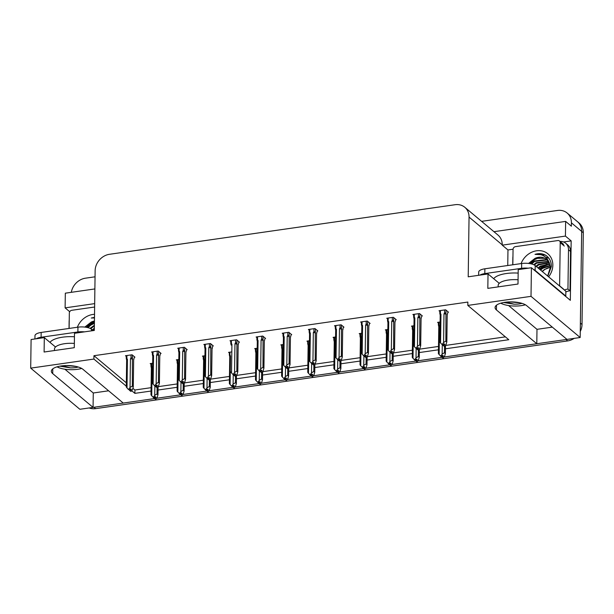<?xml version="1.0" encoding="UTF-8"?>
<svg xmlns="http://www.w3.org/2000/svg" width="614" height="614" viewBox="0 0 614 614"><rect width="100%" height="100%" fill="white"/><g stroke="black" fill="none" stroke-linecap="round" stroke-linejoin="round"><path stroke-width="0.92" d="M481.606 221.355L557.474 210.464A15.427 13.186 129.9 0 1 567.175 213.043L577.413 221.616A15.427 13.186 129.9 0 1 581.658 231.417L580.176 337.508L566.975 339.404L526.62 305.618A16.455 5.894 -179.2 0 0 508.215 301.965A16.455 5.894 -179.2 0 0 495.068 307.553A16.455 5.894 -179.2 0 0 496.434 309.947L536.789 343.733L443.968 357.049L566.031 339.542A15.427 13.186 129.9 0 0 566.945 339.381M108.601 390.796L93.274 392.991L93.067 407.397L79.866 409.285L30.7 368.131L93.896 359.06L126.292 386.183M508.576 305.542L536.989 329.334L552.316 327.132M536.989 329.334L536.789 343.733M442.042 357.325L417.842 360.802L442.042 357.325M415.916 361.078L391.717 364.547L415.916 361.078M389.79 364.823L365.583 368.293L389.79 364.823M363.657 368.569L339.458 372.046L363.657 368.569M337.531 372.322L313.324 375.791L337.531 372.322M311.398 376.067L287.198 379.544L311.398 376.067M284.643 379.13L285.295 379.843L261.073 383.289L285.272 379.82L286.216 380.335M259.139 383.566L234.939 387.043L259.139 383.566M233.013 387.319L208.814 390.788L233.013 387.319M206.887 391.064L182.68 394.533L206.887 391.064M180.754 394.81L156.555 398.286L180.754 394.81M574.19 338.368A15.427 13.186 129.9 0 1 567.666 340.908L95.654 408.632L94.011 407.259L154.628 398.563L123.253 403.06L82.898 369.275A16.455 5.894 -179.2 0 0 64.501 365.629A16.455 5.894 -179.2 0 0 51.353 371.217A16.455 5.894 -179.2 0 0 52.712 373.611L93.067 407.397M507.747 265.509L507.97 249.959L513.058 249.223M563.568 241.977L571.166 240.888L570.337 300.323L531.417 267.735L518.208 269.63L518.009 284.036L487.823 288.365L488.023 273.959L468.213 276.807L469.05 217.087A15.427 13.186 -50.1 0 0 464.806 207.286A15.427 13.186 -50.1 0 0 455.097 204.715L109.484 254.296A15.427 13.186 -50.1 0 0 95.132 270.728L94.303 330.447L74.494 333.295L74.286 347.693L44.101 352.022L44.308 337.623L31.099 339.519L30.7 368.131M94.878 288.933L65.322 293.177L65.115 307.867L94.671 303.623M65.115 307.867L69.712 311.712M507.97 249.959L502.229 245.155L565.433 236.091L571.166 240.888M502.229 245.155L502.237 244.863A15.427 13.186 -50.1 0 0 497.992 235.07L464.806 207.286M565.433 236.091L565.632 221.401L493.948 231.685M567.175 213.043A15.427 13.186 129.9 0 1 571.419 222.836L571.373 226.198L565.632 221.401M71.316 292.318A15.427 13.186 129.9 0 1 85.453 278.188L95.047 276.807M445.465 348.798L508.783 339.719L467.814 305.419L531.018 296.347L531.417 267.735M531.018 296.347L580.176 337.508M131.665 390.673L134.873 393.359L151.036 391.041M158.044 390.036L177.162 387.296M184.177 386.29L203.295 383.543M210.303 382.537L229.421 379.797M236.428 378.792L255.554 376.044M262.562 375.039L281.68 372.299M288.687 371.293L307.806 368.546M314.821 367.54L333.939 364.8M340.947 363.795L360.065 361.055M367.072 360.05L386.198 357.302M393.206 356.297L412.324 353.557M419.331 352.551L438.45 349.803M55.513 347.002L44.308 337.623M499.236 283.346L488.023 273.959M467.814 305.419L467.86 302.057L93.95 355.698L93.896 359.06M133 388.393L134.919 389.997L151.082 387.68M158.09 386.674L177.216 383.934M184.223 382.929L203.341 380.181M210.349 379.176L229.467 376.436M236.482 375.43L255.601 372.683M262.608 371.677L281.726 368.937M288.733 367.932L307.86 365.192M314.867 364.186L333.985 361.439M340.993 360.433L360.111 357.693M367.126 356.688L386.244 353.94M393.252 352.935L412.37 350.195M419.377 349.189L438.503 346.449M445.511 345.444L505.368 336.856M134.919 389.997L134.873 393.359M93.95 355.698L126.338 382.821M291.228 334.76L291.711 334.691L288.849 332.289L282.24 333.241L283.054 333.916M238.969 342.259L239.46 342.19L236.59 339.788L229.989 340.732L230.795 341.415M212.835 346.004L213.327 345.935L210.464 343.533L203.856 344.485L204.662 345.16M186.71 349.757L187.201 349.688L184.33 347.286L177.73 348.23L178.536 348.906M160.584 353.503L161.068 353.434L158.205 351.031L151.597 351.983L152.41 352.659M265.094 338.514L265.586 338.437L262.715 336.042L256.115 336.986L256.921 337.662M317.354 331.015L317.845 330.946L314.974 328.544L308.374 329.488L309.18 330.163M343.479 327.262L343.97 327.193L341.108 324.791L334.5 325.742L335.305 326.418M369.613 323.517L370.104 323.448L367.233 321.045L360.633 321.989L361.439 322.665M395.738 319.764L396.23 319.694L393.359 317.292L386.759 318.244L387.564 318.919M421.872 316.018L422.355 315.949L419.492 313.547L412.884 314.491L413.698 315.174M447.997 312.273L448.489 312.196L445.618 309.801L439.018 310.745L439.824 311.421M134.451 357.256L134.942 357.187L132.071 354.785L125.471 355.729L126.277 356.404M283.338 344.492L280.813 344.853L281.626 345.528M231.079 351.991L228.561 352.352L229.367 353.027M204.946 355.736L202.428 356.097L203.234 356.772M178.82 359.489L176.302 359.85L177.108 360.525M257.205 348.238L254.687 348.599L255.493 349.274M309.464 340.739L306.946 341.108L307.752 341.783M335.589 336.994L333.072 337.355L333.878 338.03M361.723 333.248L359.205 333.609L360.011 334.285M387.848 329.495L385.331 329.856L386.137 330.532M413.982 325.75L411.457 326.111L412.27 326.786M440.108 321.997L437.59 322.358L438.396 323.041M152.694 363.235L150.169 363.595L150.983 364.271M64.861 369.206L93.274 392.991M94.011 407.259A15.427 13.186 129.9 0 1 93.075 407.358M582.018 324.476L583.3 232.783A15.427 13.186 129.9 0 0 579.056 222.989L577.413 221.616A15.427 13.186 129.9 0 1 581.658 231.417L580.384 323.11L582.018 324.476A15.427 13.186 129.9 0 1 580.261 331.491M95.654 408.632A15.427 13.186 129.9 0 1 89.176 407.949M158.082 386.536L157.967 394.748L157.192 397.435L155.856 399.215L155.035 398.532L155.994 397.258L155.173 396.575L153.83 397.903L151.719 395.807L152.118 367.111L151.566 366.351L151.604 363.388M151.029 366.688L151.566 366.351L151.029 366.688L151.366 367.963A3.5 1.251 0.8 0 1 151.359 367.878A3.5 1.251 0.8 0 1 152.118 367.111M155.572 399.077L154.651 398.586L155.565 399.261M151.359 367.878L150.983 394.84L151.366 367.963M153.009 397.212L154.214 397.841M154.866 385.96L154.736 395.37L153.4 397.158M155.856 399.215L155.035 398.532M158.097 386.521L157.975 394.94L157.03 393.958L157.115 387.557M150.99 394.825L151.719 395.807M153.999 397.88L154.651 398.586M154.736 395.37L157.03 393.958M154.958 396.851L154.935 398.547M154.766 397.104L154.751 398.57M134.458 356.78L133.645 360.019L133.269 386.881L132.494 389.568L131.158 391.348L130.237 390.681L131.289 389.391L130.475 388.708L129.516 389.982L128.311 389.345L129.516 389.982M130.26 388.984L130.237 390.681M131.158 391.348L130.337 390.665M130.045 390.704L130.866 391.394L129.953 390.719L130.068 389.245M129.301 390.013L129.953 390.719M133.652 360.103A3.5 1.251 -179.2 0 1 133.645 360.195L133.645 360.019A3.5 1.251 -179.2 0 1 133.652 360.103L133.276 387.073L132.332 386.091L132.409 355.061M131.058 354.93L131.012 357.885L132.371 357.954M131.012 357.885L130.437 358.814A3.5 1.251 0.8 0 1 132.701 359.228M130.437 358.814L130.038 387.511L132.332 386.091M130.038 387.511L128.694 389.291M126.661 360.011L126.284 386.973L126.668 360.096A3.5 1.251 0.8 0 1 126.661 360.011A3.5 1.251 0.8 0 1 127.42 359.244L126.86 358.484L126.906 355.521M126.33 358.822L126.86 358.484L126.33 358.822L126.668 360.096M126.292 386.958L127.014 387.941L127.42 359.244M128.311 389.345L127.014 387.941M184.215 382.783L184.1 391.003L183.325 393.681L181.982 395.47L181.168 394.779L182.12 393.513L181.299 392.822L179.956 394.15L177.845 392.054L178.244 363.365L177.692 362.598L177.738 359.643M177.162 362.935L177.692 362.598L177.162 362.935L177.5 364.217A3.5 1.251 0.8 0 1 177.492 364.125A3.5 1.251 0.8 0 1 178.244 363.365M181.698 395.324L180.777 394.84L181.698 395.508M177.492 364.125L177.116 391.087L177.5 364.217M179.142 393.467L180.347 394.096M181 382.207L180.861 391.625L179.526 393.413M181.982 395.47L181.168 394.779M184.223 382.775L184.108 391.187L183.156 390.212L183.248 383.811M177.124 391.08L177.845 392.054M180.125 394.127L180.777 394.84M180.861 391.625L183.156 390.212M181.092 393.106L181.069 394.794M180.9 393.359L180.877 394.825M207.125 378.462L206.995 387.879L209.29 386.467L210.234 387.442L210.349 379.022L210.226 387.25L209.451 389.936L208.115 391.717L207.294 391.034L208.246 389.76L207.432 389.076L206.089 390.404L203.978 388.309L204.378 359.612L203.825 358.852L203.863 355.89M203.288 359.19L203.825 358.852L203.288 359.19L203.625 360.464A3.5 1.251 0.8 0 1 203.618 360.38A3.5 1.251 0.8 0 1 204.378 359.612M207.831 391.578L206.91 391.087L207.824 391.763M203.618 360.38L203.242 387.342L203.625 360.464M205.268 389.713L206.473 390.351M206.995 387.879L205.652 389.66M208.115 391.717L207.294 391.034M209.29 386.467L209.374 380.066M203.249 387.327L203.978 388.309M206.258 390.381L206.91 391.087M207.217 389.353L207.194 391.049M207.025 389.614L207.01 391.072M233.251 374.709L233.12 384.126L235.415 382.714L236.359 383.689L236.482 375.277L236.359 383.504L235.584 386.183L234.241 387.971L233.42 387.288L234.379 386.014L233.558 385.323L232.215 386.651L230.104 384.564L230.503 355.867L229.951 355.099L229.989 352.144M229.421 355.437L229.951 355.099L229.421 355.437L229.751 356.719A3.5 1.251 0.8 0 1 229.743 356.627A3.5 1.251 0.8 0 1 230.503 355.867M233.957 387.833L233.036 387.342L233.957 388.01M229.743 356.627L229.367 383.596L229.751 356.719M231.394 385.968L232.606 386.597M233.12 384.126L231.785 385.914M234.241 387.971L233.42 387.288M235.415 382.714L235.507 376.313M229.375 383.581L230.104 384.564M232.384 386.628L233.036 387.342M233.351 385.607L233.328 387.296M233.159 385.861L233.136 387.327M160.584 353.027L159.778 356.266L159.402 383.136L158.619 385.815L157.284 387.603L156.363 386.927L157.422 385.646L156.601 384.955L155.649 386.229L154.436 385.6L155.649 386.229M156.393 385.239L156.363 386.927M157.284 387.603L156.463 386.912M156.179 386.958L157 387.641L156.079 386.973L156.202 385.492M155.426 386.26L156.079 386.973M159.778 356.442L159.778 356.266A3.5 1.251 -179.2 0 1 159.778 356.358L159.402 383.32L158.458 382.345L158.535 351.315M157.184 351.177L157.146 354.14L158.496 354.201M157.146 354.14L156.562 355.061A3.5 1.251 0.8 0 1 158.834 355.483M156.562 355.061L156.163 383.758L158.458 382.345M156.163 383.758L154.828 385.546M152.786 356.258L152.41 383.22L152.794 356.35A3.5 1.251 0.8 0 1 152.786 356.258A3.5 1.251 0.8 0 1 153.546 355.498L152.993 354.731L153.032 351.776M152.464 355.069L152.993 354.731L152.464 355.069L152.794 356.35M152.418 383.213L153.147 384.195L153.546 355.498M154.436 385.6L153.147 384.195M186.717 349.282L185.904 352.52L185.528 379.383L184.753 382.069L183.417 383.85L182.496 383.182L183.548 381.893L182.726 381.21L181.775 382.484L180.57 381.854L181.775 382.484M182.519 381.486L182.496 383.182M183.417 383.85L182.596 383.167M182.304 383.205L183.125 383.896L182.204 383.22L182.327 381.747M181.552 382.514L182.204 383.22M185.912 352.697L185.904 352.52A3.5 1.251 -179.2 0 1 185.912 352.605L185.535 379.575L184.584 378.6L184.668 347.562M183.31 347.432L183.271 350.387L184.63 350.456M183.271 350.387L182.696 351.315A3.5 1.251 0.8 0 1 184.96 351.73M182.696 351.315L182.297 380.012L184.584 378.6M182.297 380.012L180.953 381.793M178.92 352.513L178.544 379.475L178.927 352.597A3.5 1.251 0.8 0 1 178.92 352.513A3.5 1.251 0.8 0 1 179.679 351.745L179.119 350.985L179.165 348.023M178.59 351.323L179.119 350.985L178.59 351.323L178.927 352.597M178.551 379.46L179.273 380.442L179.679 351.745M180.57 381.854L179.273 380.442M212.843 345.528L212.03 348.775L211.653 375.638L210.878 378.316L209.543 380.104L208.622 379.429L209.681 378.147L208.86 377.457L207.9 378.731L206.695 378.101L207.9 378.731M208.645 377.74L208.622 379.429M209.543 380.104L208.722 379.421M208.438 379.46L209.251 380.143L208.338 379.475L208.453 377.994M207.686 378.761L208.338 379.475M212.037 348.859A3.5 1.251 -179.2 0 1 212.03 348.944L212.39 348.1L212.03 348.775A3.5 1.251 -179.2 0 1 212.037 348.859L211.661 375.822L210.717 374.847L210.794 343.817M209.443 343.679L209.397 346.641L210.756 346.703M209.397 346.641L208.821 347.562A3.5 1.251 0.8 0 1 211.093 347.984M208.821 347.562L208.422 376.259L210.717 374.847M208.422 376.259L207.087 378.047M205.045 348.76L204.669 375.73L205.053 348.852A3.5 1.251 0.8 0 1 205.045 348.76A3.5 1.251 0.8 0 1 205.805 348L205.253 347.232L205.291 344.277M204.715 347.57L205.253 347.232L204.715 347.57L205.053 348.852M204.677 375.714L205.406 376.697L205.805 348M206.695 378.101L205.406 376.697M238.976 341.783L238.163 345.022L237.787 371.884L237.012 374.571L235.669 376.359L234.755 375.684L235.807 374.394L234.985 373.711L234.034 374.985L232.829 374.356L234.034 374.985M234.778 373.987L234.755 375.684M235.669 376.359L234.855 375.668M234.563 375.714L235.385 376.397L234.464 375.722L234.586 374.248M233.811 375.016L234.464 375.722M238.171 345.114A3.5 1.251 -179.2 0 1 238.155 345.198L238.163 345.022A3.5 1.251 -179.2 0 1 238.171 345.114L237.795 372.076L236.843 371.102L236.927 340.072M235.569 339.933L235.53 342.888L236.881 342.957M235.53 342.888L234.955 343.817A3.5 1.251 0.8 0 1 237.219 344.231M234.955 343.817L234.548 372.514L236.843 371.102M234.548 372.514L233.213 374.294M231.179 345.014L231.179 345.099A3.5 1.251 0.8 0 1 231.179 345.014A3.5 1.251 0.8 0 1 231.931 344.247L231.378 343.487L231.417 340.532M230.849 343.825L231.378 343.487L230.849 343.825L231.179 345.099M230.81 371.969L231.532 372.944L231.931 344.247M232.829 374.356L231.532 372.944M500.778 303.186A16.762 6.01 -179.2 0 0 521.424 305.626A16.762 6.01 -179.2 0 0 525.423 304.797M519.912 302.809L509.958 301.896M506.427 302.119L514.095 304.183A11.62 4.168 -179.2 0 0 519.375 303.907A11.62 4.168 -179.2 0 0 522.023 303.37M514.095 304.183L503.618 302.518M565.317 296.117A10.284 3.684 0.8 0 1 565.778 296.048L535.132 270.39A10.284 3.684 -179.2 0 0 533.389 269.392M528.193 268.203A10.284 3.684 -179.2 0 0 521.601 268.318L484.814 273.591A10.284 3.684 -179.2 0 0 479.918 275.126M565.778 296.048L565.847 291.243L535.201 265.593A10.284 3.684 -179.2 0 0 521.67 263.513L484.883 268.794A10.284 3.684 -179.2 0 0 478.697 272.079L478.651 275.31M512.744 264.795L512.844 257.742A10.284 8.788 129.9 0 1 512.959 256.391M570.552 251.471A10.284 8.788 -50.1 0 0 567.72 244.94L565.671 243.221A10.284 8.788 129.9 0 1 568.503 249.752L567.95 289.117L569.999 290.836L570.552 251.471L568.503 249.752M560.037 241.425A10.284 8.788 129.9 0 1 565.671 243.221M565.839 292.034A10.284 8.788 129.9 0 1 569.999 290.836M564.389 290.023A10.284 8.788 129.9 0 1 567.95 289.117M515.944 302.157L513.135 301.934M57.064 366.85A16.762 6.01 -179.2 0 0 77.702 369.283A16.762 6.01 -179.2 0 0 81.7 368.454M76.19 366.474L66.243 365.553M62.712 365.775L70.38 367.847A11.62 4.168 -179.2 0 0 75.652 367.571A11.62 4.168 -179.2 0 0 78.3 367.026M70.38 367.847L59.896 366.174M84.479 331.859A10.284 3.684 -179.2 0 0 77.886 331.974L41.1 337.255A10.284 3.684 -179.2 0 0 36.203 338.782M93.121 330.616L91.486 329.25A10.284 3.684 -179.2 0 0 77.955 327.17L41.169 332.45A10.284 3.684 -179.2 0 0 34.975 335.735L34.937 338.966M69.029 328.452L69.129 321.398A10.284 8.788 129.9 0 1 69.236 320.047M72.222 365.814L69.42 365.599M521.079 263.598A17.998 15.381 129.9 0 1 539.668 250.65A17.998 15.381 129.9 0 1 552.838 265.233A17.998 15.381 129.9 0 1 548.64 276.837M547.803 276.139L551.357 266.56C551.387 261.587 549.492 257.819 545.669 255.247C542.438 253.467 538.885 253.168 535.001 254.365C542.546 253.697 547.419 256.882 549.622 263.913L540.243 266.138L538.041 267.973M547.642 276.008L550.274 267.712L549.622 263.913A12.856 10.983 -50.1 0 0 546.637 259.461A12.856 10.983 -50.1 0 0 535.009 258.371L528.539 263.429M547.734 260.536L546.744 260.021L534.61 261.426L531.709 264.005M547.511 260.29L546.23 259.592L534.103 260.996L530.98 263.828M548.532 261.618L536.659 263.137L534.387 265.041M548.348 261.334L536.152 262.715L533.766 264.726M549.208 262.861L538.708 264.857L536.506 266.683M549.054 262.531L538.194 264.427L535.991 266.253M549.737 264.273L540.757 266.568L538.555 268.395M550.121 265.893L542.807 268.287L540.604 270.114M550.044 265.463L542.292 267.857L540.09 269.684M542.377 271.603A12.856 10.983 129.9 0 1 550.267 267.282L544.342 269.569L542.139 271.403M550.789 268.141L549.162 262.285M546.805 259.599L544.695 258.302L535.009 258.371M512.836 264.78L513.051 249.384A2.571 2.195 129.9 0 1 515.445 246.644L557.896 240.55A2.571 2.195 129.9 0 1 560.221 242.614L559.615 285.817A2.571 2.195 129.9 0 1 559.607 286.017M559.615 285.817L563.713 289.248A2.571 2.195 129.9 0 1 563.698 289.447M548.026 264.181L542.2 266.752L539.414 269.116M548.855 258.195L545.623 257.166M539.829 257.32L534.011 259.891L530.012 263.636M549.2 264.212L542.461 266.967L539.668 269.331M546.468 255.8L544.856 254.91L535.001 254.365M94.395 323.348L90.895 325.082L87.986 327.669M94.41 322.757L90.381 324.652L87.265 327.492M94.364 325.95L90.672 328.697M94.372 325.259L90.051 328.383M94.318 328.997L92.791 330.34M94.333 328.191L92.277 329.918M94.426 321.13L91.286 322.035L84.824 327.085M94.433 321.038A12.856 10.983 -50.1 0 0 91.286 322.035M69.121 328.444L69.336 313.04A2.571 2.195 129.9 0 1 71.731 310.3L94.625 307.015M77.364 327.262A17.998 15.381 129.9 0 1 94.525 314.307M94.479 317.361L91.279 318.021L94.472 317.922M94.426 321.46L90.289 323.555L86.29 327.3M94.418 321.767L90.55 323.77L86.666 327.369M94.479 317.43L91.279 318.021M262.6 371.539L262.485 379.751L261.71 382.438L260.374 384.226L259.553 383.535L260.505 382.261L259.684 381.578L258.348 382.906L256.23 380.81L256.637 352.114L256.076 351.354L256.122 348.399M255.547 351.692L256.076 351.354L255.547 351.692L255.884 352.966A3.5 1.251 0.8 0 1 255.877 352.881A3.5 1.251 0.8 0 1 256.637 352.114M260.083 384.08L259.162 383.589L260.083 384.264M255.877 352.881L255.501 379.843L255.884 352.966M257.527 382.223L258.732 382.852M259.384 370.963L259.254 380.381L257.911 382.161M260.374 384.226L259.553 383.535M262.608 371.524L262.493 379.943L261.541 378.968L261.633 372.568M255.508 379.836L256.23 380.81M258.509 382.883L259.162 383.589M259.254 380.381L261.541 378.968M259.476 381.854L259.453 383.55M259.285 382.115L259.262 383.581M285.51 367.21L285.38 376.628L287.674 375.215L288.618 376.19L288.741 367.778L288.618 376.006L287.836 378.692L286.5 380.473L285.679 379.79L286.638 378.516L285.817 377.825L284.474 379.16L282.363 377.065L282.762 348.368L282.21 347.601L282.248 344.646M281.68 347.938L282.21 347.601L281.68 347.938L282.01 349.22A3.5 1.251 0.8 0 1 282.003 349.128A3.5 1.251 0.8 0 1 282.762 348.368M282.003 349.128L281.626 376.098L282.01 349.22M283.653 378.47L284.858 379.099M285.38 376.628L284.044 378.416M286.5 380.473L285.679 379.79M287.674 375.215L287.759 368.814M281.634 376.083L282.363 377.065M285.602 378.109L285.579 379.805M285.295 379.843L286.216 380.511M285.41 378.362L285.395 379.828M311.643 363.465L311.505 372.882L313.8 371.47L314.752 372.445L314.867 364.033L314.744 372.261L313.969 374.939L312.626 376.727L311.812 376.037L312.764 374.763L311.943 374.079L310.6 375.407L308.489 373.312L308.888 344.623L308.335 343.855L308.382 340.9M307.806 344.193L308.335 343.855L307.806 344.193L308.144 345.467A3.5 1.251 0.8 0 1 308.136 345.383A3.5 1.251 0.8 0 1 308.888 344.623M312.342 376.582L311.421 376.098L312.342 376.766M308.136 345.383L307.76 372.345L308.144 345.467M309.786 374.724L310.991 375.354M311.505 372.882L310.17 374.67M312.626 376.727L311.812 376.037M313.8 371.47L313.892 365.069M307.767 372.337L308.489 373.312M310.768 375.384L311.421 376.098M311.735 374.363L311.712 376.052M311.544 374.617L311.521 376.083M265.102 338.038L264.289 341.277L263.913 368.139L263.137 370.825L261.802 372.606L260.881 371.938L261.932 370.649L261.119 369.958L260.159 371.232L258.954 370.603L260.159 371.232M260.904 370.242L260.881 371.938M261.802 372.606L260.981 371.923M260.689 371.961L261.51 372.652L260.597 371.977L260.712 370.495M259.945 371.263L260.597 371.977M264.296 341.361A3.5 1.251 -179.2 0 1 264.289 341.453L264.289 341.277A3.5 1.251 -179.2 0 1 264.296 341.361L263.92 368.323L262.976 367.349L263.053 336.318M261.702 336.188L261.656 339.143L263.015 339.212M261.656 339.143L261.08 340.072A3.5 1.251 0.8 0 1 263.345 340.486M261.08 340.072L260.681 368.761L262.976 367.349M260.681 368.761L259.338 370.549M257.304 341.261L256.928 368.231L257.312 341.353A3.5 1.251 0.8 0 1 257.304 341.261A3.5 1.251 0.8 0 1 258.064 340.501L257.512 339.734L257.55 336.779M256.974 340.072L257.512 339.734L256.974 340.072L257.312 341.353M256.936 368.216L257.665 369.198L258.064 340.501M258.954 370.603L257.665 369.198M291.228 334.285L290.422 337.523L290.046 364.394L289.263 367.072L287.928 368.861L287.007 368.185L288.066 366.896L287.245 366.213L286.293 367.487L285.08 366.857L286.293 367.487M287.037 366.497L287.007 368.185M287.928 368.861L287.106 368.17M286.822 368.216L287.644 368.899L286.723 368.231L286.845 366.75M286.07 367.517L286.723 368.231M290.422 337.616A3.5 1.251 -179.2 0 1 290.414 337.7L290.422 337.523A3.5 1.251 -179.2 0 1 290.422 337.616L290.046 364.578L289.102 363.603L289.179 332.573M287.828 332.435L287.789 335.39L289.14 335.459M287.789 335.39L287.206 336.318A3.5 1.251 0.8 0 1 289.478 336.741M287.206 336.318L286.807 365.015L289.102 363.603M286.807 365.015L285.472 366.804M283.43 337.516L283.054 364.478L283.438 337.6A3.5 1.251 0.8 0 1 283.43 337.516A3.5 1.251 0.8 0 1 284.19 336.756L283.637 335.988L283.676 333.034M283.108 336.326L283.637 335.988L283.108 336.326L283.438 337.6M283.062 364.47L283.791 365.445L284.19 336.756M285.08 366.857L283.791 365.445M317.361 330.539L316.548 333.778L316.172 360.641L315.396 363.327L314.061 365.107L313.14 364.44L314.191 363.15L313.37 362.467L312.419 363.741L311.214 363.104L312.419 363.741M313.163 362.744L313.14 364.44M314.061 365.107L313.24 364.424M312.948 364.463L313.769 365.153L312.848 364.478L312.971 363.004M312.196 363.772L312.848 364.478M316.555 333.862A3.5 1.251 -179.2 0 1 316.548 333.955L316.548 333.778A3.5 1.251 -179.2 0 1 316.555 333.862L316.179 360.832L315.228 359.85L315.312 328.82M313.954 328.69L313.915 331.644L315.274 331.713M313.915 331.644L313.34 332.573A3.5 1.251 0.8 0 1 315.604 332.988M313.34 332.573L312.94 361.27L315.228 359.85M312.94 361.27L311.597 363.051M309.563 333.77L309.187 360.733L309.571 333.855A3.5 1.251 0.8 0 1 309.563 333.77A3.5 1.251 0.8 0 1 310.323 333.003L309.763 332.243L309.809 329.281M309.233 332.581L309.763 332.243L309.233 332.581L309.571 333.855M309.195 360.717L309.916 361.7L310.323 333.003M311.214 363.104L309.916 361.7M340.985 360.295L340.87 368.507L340.095 371.194L338.759 372.974L337.938 372.291L338.89 371.017L338.076 370.334L336.733 371.662L334.622 369.567L335.021 340.87L334.469 340.11L334.507 337.147M333.932 340.448L334.469 340.11L333.932 340.448L334.269 341.722A3.5 1.251 0.8 0 1 334.262 341.637A3.5 1.251 0.8 0 1 335.021 340.87M338.475 372.836L337.554 372.345L338.467 373.02M334.262 341.637L333.886 368.6L334.269 341.722M335.912 370.971L337.117 371.608M337.769 359.72L337.639 369.137L336.303 370.917M338.759 372.974L337.938 372.291M340.993 360.28L340.877 368.699L339.933 367.717L340.018 361.316M333.893 368.584L334.622 369.567M336.902 371.639L337.554 372.345M337.639 369.137L339.933 367.717M337.861 370.61L337.838 372.307M337.669 370.871L337.654 372.33M363.895 355.966L363.764 365.384L366.059 363.972L367.003 364.946L367.126 356.534L367.003 364.762L366.228 367.441L364.885 369.229L364.064 368.538L365.023 367.272L364.202 366.581L362.859 367.909L360.748 365.821L361.147 337.124L360.595 336.357L360.633 333.402M360.065 336.695L360.595 336.357L360.065 336.695L360.395 337.976A3.5 1.251 0.8 0 1 360.387 337.884A3.5 1.251 0.8 0 1 361.147 337.124M364.601 369.083L363.68 368.6L364.601 369.267M360.387 337.884L360.011 364.846L360.395 337.976M362.045 367.226L363.25 367.855M363.764 365.384L362.429 367.172M364.885 369.229L364.064 368.538M366.059 363.972L366.151 357.571M360.019 364.839L360.748 365.821M363.027 367.886L363.68 368.6M363.995 366.865L363.972 368.553M363.803 367.118L363.78 368.584M393.244 352.797L393.129 361.009L392.354 363.695L391.018 365.476L390.197 364.793L391.149 363.519L390.327 362.836L388.992 364.163L386.874 362.068L387.281 333.371L386.72 332.611L386.766 329.649M386.191 332.949L386.72 332.611L386.191 332.949L386.528 334.223A3.5 1.251 0.8 0 1 386.521 334.139A3.5 1.251 0.8 0 1 387.281 333.371M390.727 365.338L389.806 364.846L390.727 365.522M386.521 334.139L386.145 361.101L386.528 334.223M388.171 363.48L389.376 364.11M390.028 352.221L389.898 361.638L388.555 363.419M391.018 365.476L390.197 364.793M393.252 352.781L393.137 361.201L392.185 360.226L392.277 353.825M386.152 361.086L386.874 362.068M389.153 364.14L389.806 364.846M389.898 361.638L392.185 360.226M390.12 363.112L390.097 364.808M389.928 363.373L389.905 364.831M419.37 349.044L419.262 357.264L418.479 359.942L417.144 361.73L416.323 361.047L417.282 359.773L416.461 359.083L415.118 360.41L413.007 358.323L413.406 329.626L412.854 328.858L412.892 325.904M412.324 329.196L412.854 328.858L412.324 329.196L412.654 330.478A3.5 1.251 0.8 0 1 412.646 330.386A3.5 1.251 0.8 0 1 413.406 329.626M416.86 361.592L415.939 361.101L416.86 361.769M412.646 330.386L412.27 357.356L412.654 330.478M414.296 359.727L415.501 360.357M416.154 348.468L416.023 357.885L414.688 359.674M417.144 361.73L416.323 361.047M419.385 349.036L419.262 357.448L418.318 356.473L418.41 350.072M412.278 357.34L413.007 358.323M415.287 360.387L415.939 361.101M416.023 357.885L418.318 356.473M416.246 359.367L416.223 361.055M416.054 359.62L416.039 361.086M442.287 344.723L442.149 354.14L444.444 352.728L445.396 353.702L445.511 345.283L445.388 353.51L444.613 356.197L443.27 357.985L442.456 357.294L443.408 356.02L442.587 355.337L441.251 356.665L439.133 354.57L439.532 325.873L438.979 325.113L439.025 322.158M438.45 325.451L438.979 325.113L438.45 325.451L438.787 326.725A3.5 1.251 0.8 0 1 438.78 326.64A3.5 1.251 0.8 0 1 439.532 325.873M442.986 357.839L442.065 357.348L442.986 358.023M438.78 326.64L438.404 353.603L438.787 326.725M440.43 355.982L441.635 356.611M442.149 354.14L440.814 355.92M443.27 357.985L442.456 357.294M444.444 352.728L444.536 346.327M438.411 353.595L439.133 354.57M441.412 356.642L442.065 357.348M442.379 355.613L442.356 357.31M442.187 355.874L442.164 357.34M343.487 326.786L342.673 330.025L342.297 356.895L341.522 359.574L340.187 361.362L339.266 360.687L340.325 359.405L339.504 358.714L338.544 359.988L337.339 359.359L338.544 359.988M339.289 358.998L339.266 360.687M340.187 361.362L339.365 360.671M339.082 360.717L339.895 361.4L338.982 360.733L339.097 359.251M338.329 360.019L338.982 360.733M342.681 330.117A3.5 1.251 -179.2 0 1 342.673 330.202L343.034 329.357L342.673 330.025A3.5 1.251 -179.2 0 1 342.681 330.117L342.305 357.079L341.361 356.105L341.438 325.075M340.087 324.936L340.049 327.899L341.399 327.96M340.049 327.899L339.465 328.82A3.5 1.251 0.8 0 1 341.737 329.242M339.465 328.82L339.066 357.517L341.361 356.105M339.066 357.517L337.731 359.305M335.689 330.017L335.313 356.98L335.697 330.109A3.5 1.251 0.8 0 1 335.689 330.017A3.5 1.251 0.8 0 1 336.449 329.257L335.896 328.49L335.935 325.535M335.359 328.828L335.896 328.49L335.359 328.828L335.697 330.109M335.321 356.972L336.05 357.954L336.449 329.257M337.339 359.359L336.05 357.954M369.62 323.041L368.807 326.28L368.431 353.142L367.656 355.828L366.312 357.609L365.399 356.941L366.451 355.652L365.629 354.969L364.678 356.243L363.473 355.613L364.678 356.243M365.422 355.245L365.399 356.941M366.312 357.609L365.499 356.926M365.207 356.964L366.028 357.655L365.107 356.98L365.23 355.506M364.455 356.273L365.107 356.98M368.814 326.456L368.807 326.28A3.5 1.251 -179.2 0 1 368.814 326.364L368.438 353.334L367.487 352.359L367.571 321.322M366.213 321.191L366.174 324.146L367.525 324.215M366.174 324.146L365.599 325.075A3.5 1.251 0.8 0 1 367.863 325.489M365.599 325.075L365.192 353.771L367.487 352.359M365.192 353.771L363.856 355.552M361.823 326.272L361.439 353.234L361.83 326.356A3.5 1.251 0.8 0 1 361.823 326.272A3.5 1.251 0.8 0 1 362.575 325.504L362.022 324.745L362.068 321.79M361.493 325.082L362.022 324.745L361.493 325.082L361.83 326.356M361.454 353.219L362.176 354.201L362.575 325.504M363.473 355.613L362.176 354.201M395.746 319.288L394.932 322.534L394.556 349.397L393.781 352.075L392.446 353.864L391.525 353.188L392.576 351.906L391.763 351.216L390.803 352.49L389.598 351.86L390.803 352.49M391.548 351.5L391.525 353.188M392.446 353.864L391.625 353.18M391.341 353.219L392.154 353.902L391.241 353.234L391.356 351.753M390.588 352.52L391.241 353.234M394.94 322.711L394.932 322.534A3.5 1.251 -179.2 0 1 394.94 322.619L394.564 349.581L393.62 348.606L393.697 317.576M392.346 317.438L392.3 320.401L393.658 320.462M392.3 320.401L391.724 321.322A3.5 1.251 0.8 0 1 393.988 321.744M391.724 321.322L391.325 350.018L393.62 348.606M391.325 350.018L389.982 351.807M387.948 322.519L387.572 349.489L387.956 322.611A3.5 1.251 0.8 0 1 387.948 322.519A3.5 1.251 0.8 0 1 388.708 321.759L388.155 320.992L388.194 318.037M387.618 321.329L388.155 320.992L387.618 321.329L387.956 322.611M387.58 349.473L388.309 350.456L388.708 321.759M389.598 351.86L388.309 350.456M421.872 315.542L421.066 318.781L420.69 345.644L419.915 348.33L418.571 350.118L417.65 349.443L418.71 348.153L417.888 347.47L416.937 348.744L415.724 348.115L416.937 348.744M417.681 347.754L417.65 349.443M418.571 350.118L417.75 349.427M417.466 349.473L418.287 350.157L417.366 349.481L417.489 348.008M416.714 348.775L417.366 349.481M421.074 318.873A3.5 1.251 -179.2 0 1 421.058 318.958L421.066 318.781A3.5 1.251 -179.2 0 1 421.074 318.873L420.69 345.836L419.746 344.861L419.83 313.831M418.472 313.693L418.433 316.647L419.784 316.717M418.433 316.647L417.85 317.576A3.5 1.251 0.8 0 1 420.122 317.998M417.85 317.576L417.451 346.273L419.746 344.861M417.451 346.273L416.115 348.054M414.074 318.773L413.698 345.736L414.082 318.858A3.5 1.251 0.8 0 1 414.074 318.773A3.5 1.251 0.8 0 1 414.834 318.006L414.281 317.246L414.32 314.291M413.752 317.584L414.281 317.246L413.752 317.584L414.082 318.858M413.706 345.728L414.435 346.703L414.834 318.006M415.724 348.115L414.435 346.703M448.005 311.797L447.192 315.036L446.815 341.898L446.04 344.584L444.705 346.365L443.784 345.697L444.835 344.408L444.014 343.725L443.062 344.991L441.857 344.362L443.062 344.991M443.807 344.001L443.784 345.697M444.705 346.365L443.884 345.682M443.592 345.72L444.413 346.411L443.492 345.736L443.615 344.254M442.84 345.03L443.492 345.736M447.199 315.12A3.5 1.251 -179.2 0 1 447.192 315.212L447.192 315.036A3.5 1.251 -179.2 0 1 447.199 315.12L446.823 342.09L445.871 341.108L445.956 310.078M444.605 309.947L444.559 312.902L445.917 312.971M444.559 312.902L443.983 313.831A3.5 1.251 0.8 0 1 446.248 314.245M443.983 313.831L443.584 342.52L445.871 341.108M443.584 342.52L442.241 344.308M440.207 315.02L439.831 341.99L440.215 315.112A3.5 1.251 0.8 0 1 440.207 315.02A3.5 1.251 0.8 0 1 440.967 314.261L440.407 313.501L440.453 310.538M439.877 313.831L440.407 313.501L439.877 313.831L440.215 315.112M439.839 341.975L440.56 342.957L440.967 314.261M441.857 344.362L440.56 342.957M496.496 305.196L496.434 309.947M571.419 222.836L583.3 232.783M469.05 217.087L502.237 244.863M52.781 368.861L52.712 373.611M567.666 340.908L566.031 339.542M493.717 278.733A21.904 7.852 0.8 0 1 506.281 273.529A21.904 7.852 0.8 0 1 518.162 273.1M518.07 279.769A16.762 6.01 -179.2 0 0 508.262 280.045A16.762 6.01 -179.2 0 0 498.177 285.395L498.161 286.884M521.601 268.318L521.67 263.513M484.883 268.794L484.814 273.591M535.132 270.39L535.201 265.593M50.003 342.389A21.904 7.852 0.8 0 1 62.567 337.186A21.904 7.852 0.8 0 1 74.44 336.764M74.348 343.426A16.762 6.01 -179.2 0 0 64.547 343.702A16.762 6.01 -179.2 0 0 54.462 349.059L54.439 350.54M77.886 331.974L77.955 327.17M41.169 332.45L41.1 337.255M91.463 330.854L91.486 329.25M560.221 242.614L564.312 246.045M150.952 366.121L150.99 363.48M126.254 358.254L126.292 355.613M177.085 362.367L177.116 359.727M203.211 358.622L203.249 355.982M229.337 354.869L229.375 352.236M152.379 354.501L152.418 351.86M178.513 350.755L178.551 348.115M204.639 347.002L204.677 344.37M230.772 343.257L230.803 340.616M546.514 264.304L544.748 265.302M559.507 240.98L563.606 244.41M255.47 351.124L255.508 348.483M281.596 347.37L281.634 344.738M307.729 343.625L307.76 340.985M256.898 339.504L256.936 336.871M283.023 335.758L283.062 333.118M309.157 332.013L309.195 329.373M333.855 339.88L333.893 337.239M359.981 336.127L360.019 333.486M386.114 332.381L386.152 329.741M412.24 328.628L412.278 325.996M438.373 324.883L438.404 322.243M335.282 328.26L335.321 325.62M361.416 324.514L361.446 321.874M387.541 320.761L387.58 318.129M413.667 317.016L413.706 314.376M439.801 313.27L439.839 310.63"/></g></svg>
